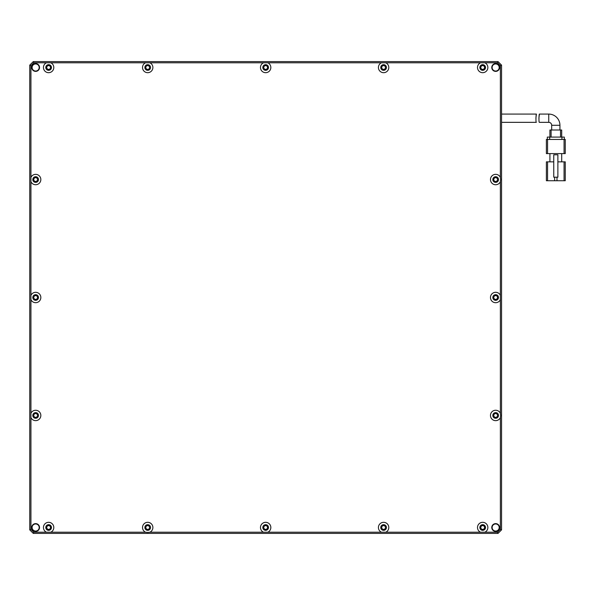 <?xml version="1.0" encoding="UTF-8"?>
<svg xmlns="http://www.w3.org/2000/svg" width="595" height="595" viewBox="0 0 595 595"><rect width="100%" height="100%" fill="white"/><g stroke="black" fill="none" stroke-linecap="round" stroke-linejoin="round"><path stroke-width="0.89" d="M150.535 527.505A2.834 2.834 0 0 1 147.701 530.338A2.834 2.834 0 0 1 144.868 527.505A2.834 2.834 0 0 1 147.701 524.671A2.834 2.834 0 0 1 150.535 527.505M386.438 527.505A2.834 2.834 0 0 1 383.604 530.338A2.834 2.834 0 0 1 380.77 527.505A2.834 2.834 0 0 1 383.604 524.671A2.834 2.834 0 0 1 386.438 527.505M498.491 179.549A2.834 2.834 0 0 1 495.657 182.382A2.834 2.834 0 0 1 492.831 179.549A2.834 2.834 0 0 1 495.657 176.715A2.834 2.834 0 0 1 498.491 179.549M498.491 415.451A2.834 2.834 0 0 1 495.657 418.285A2.834 2.834 0 0 1 492.831 415.451A2.834 2.834 0 0 1 495.657 412.618A2.834 2.834 0 0 1 498.491 415.451M38.482 179.549A2.834 2.834 0 0 1 35.648 182.382A2.834 2.834 0 0 1 32.814 179.549A2.834 2.834 0 0 1 35.648 176.715A2.834 2.834 0 0 1 38.482 179.549M38.482 415.451A2.834 2.834 0 0 1 35.648 418.285A2.834 2.834 0 0 1 32.814 415.451A2.834 2.834 0 0 1 35.648 412.618A2.834 2.834 0 0 1 38.482 415.451M150.535 67.495A2.834 2.834 0 0 1 147.701 70.329A2.834 2.834 0 0 1 144.868 67.495A2.834 2.834 0 0 1 147.701 64.662A2.834 2.834 0 0 1 150.535 67.495M386.438 67.495A2.834 2.834 0 0 1 383.604 70.329A2.834 2.834 0 0 1 380.77 67.495A2.834 2.834 0 0 1 383.604 64.662A2.834 2.834 0 0 1 386.438 67.495M39.538 67.495A3.89 3.89 0 0 1 35.648 71.385A3.89 3.89 0 0 1 31.758 67.495A3.89 3.89 0 0 1 35.648 63.605A3.89 3.89 0 0 1 39.538 67.495M499.555 67.495A3.89 3.89 0 0 1 495.657 71.385A3.89 3.89 0 0 1 491.768 67.495A3.89 3.89 0 0 1 495.657 63.605A3.89 3.89 0 0 1 499.555 67.495M499.555 527.505A3.89 3.89 0 0 1 495.657 531.394A3.89 3.89 0 0 1 491.768 527.505A3.89 3.89 0 0 1 495.657 523.615A3.89 3.89 0 0 1 499.555 527.505M39.538 527.505A3.89 3.89 0 0 1 35.648 531.394A3.89 3.89 0 0 1 31.758 527.505A3.89 3.89 0 0 1 35.648 523.615A3.89 3.89 0 0 1 39.538 527.505M51.453 67.495A2.834 2.834 0 0 1 48.619 70.329A2.834 2.834 0 0 1 45.793 67.495A2.834 2.834 0 0 1 48.619 64.662A2.834 2.834 0 0 1 51.453 67.495M268.486 67.495A2.834 2.834 0 0 1 265.653 70.329A2.834 2.834 0 0 1 262.819 67.495A2.834 2.834 0 0 1 265.653 64.662A2.834 2.834 0 0 1 268.486 67.495M485.513 67.495A2.834 2.834 0 0 1 482.686 70.329A2.834 2.834 0 0 1 479.853 67.495A2.834 2.834 0 0 1 482.686 64.662A2.834 2.834 0 0 1 485.513 67.495M498.491 297.5A2.834 2.834 0 0 1 495.657 300.334A2.834 2.834 0 0 1 492.831 297.5A2.834 2.834 0 0 1 495.657 294.666A2.834 2.834 0 0 1 498.491 297.5M485.513 527.505A2.834 2.834 0 0 1 482.686 530.338A2.834 2.834 0 0 1 479.853 527.505A2.834 2.834 0 0 1 482.686 524.671A2.834 2.834 0 0 1 485.513 527.505M268.486 527.505A2.834 2.834 0 0 1 265.653 530.338A2.834 2.834 0 0 1 262.819 527.505A2.834 2.834 0 0 1 265.653 524.671A2.834 2.834 0 0 1 268.486 527.505M51.453 527.505A2.834 2.834 0 0 1 48.619 530.338A2.834 2.834 0 0 1 45.793 527.505A2.834 2.834 0 0 1 48.619 524.671A2.834 2.834 0 0 1 51.453 527.505M38.482 297.5A2.834 2.834 0 0 1 35.648 300.334A2.834 2.834 0 0 1 32.814 297.5A2.834 2.834 0 0 1 35.648 294.666A2.834 2.834 0 0 1 38.482 297.5M147.701 532.458L145.537 532.22A5.191 5.191 0 0 1 147.701 522.313A5.191 5.191 0 0 1 149.866 532.22L147.701 532.458M388.795 527.505A5.191 5.191 0 0 1 385.768 532.22L381.44 532.22A5.191 5.191 0 0 1 383.604 522.313A5.191 5.191 0 0 1 388.795 527.505M500.611 179.549L500.38 181.713A5.191 5.191 0 0 1 490.466 179.549A5.191 5.191 0 0 1 500.38 177.384L500.611 179.549M500.611 415.451L500.38 417.616A5.191 5.191 0 0 1 490.466 415.451A5.191 5.191 0 0 1 500.38 413.287L500.611 415.451M40.839 179.549A5.191 5.191 0 0 1 30.933 181.713L30.933 177.384A5.191 5.191 0 0 1 40.839 179.549M40.839 415.451A5.191 5.191 0 0 1 30.933 417.616L30.933 413.287A5.191 5.191 0 0 1 40.839 415.451M147.701 72.687A5.191 5.191 0 0 1 145.537 62.78L149.866 62.78A5.191 5.191 0 0 1 147.701 72.687M388.795 67.495A5.191 5.191 0 0 1 383.604 72.687A5.191 5.191 0 0 1 381.44 62.78L385.768 62.78A5.191 5.191 0 0 1 388.795 67.495M30.933 177.384L30.933 65.621L33.774 62.78L46.462 62.78A5.191 5.191 0 0 0 48.619 72.687A5.191 5.191 0 0 0 50.783 62.78L145.537 62.78M46.462 62.78L50.783 62.78M149.866 62.78L263.488 62.78A5.191 5.191 0 0 0 265.653 72.687A5.191 5.191 0 0 0 267.817 62.78L381.44 62.78M385.768 62.78L480.522 62.78A5.191 5.191 0 0 0 482.686 72.687A5.191 5.191 0 0 0 484.843 62.78L497.532 62.78L500.38 65.621L500.38 177.384M500.38 181.713L500.38 413.287M500.38 295.336A5.191 5.191 0 0 0 490.466 297.5A5.191 5.191 0 0 0 500.38 299.664M500.38 417.616L500.38 529.379L497.532 532.22L484.843 532.22A5.191 5.191 0 0 0 482.686 522.313A5.191 5.191 0 0 0 480.522 532.22L385.768 532.22M484.843 532.22L480.522 532.22M381.44 532.22L267.817 532.22A5.191 5.191 0 0 0 265.653 522.313A5.191 5.191 0 0 0 263.488 532.22L149.866 532.22M267.817 532.22L263.488 532.22M145.537 532.22L33.774 532.22L30.933 529.379L30.933 417.616M50.783 532.22A5.191 5.191 0 0 0 48.619 522.313A5.191 5.191 0 0 0 46.462 532.22M30.933 299.664A5.191 5.191 0 0 0 40.839 297.5A5.191 5.191 0 0 0 30.933 295.336L30.933 413.287M498.015 533.403L501.555 529.862L501.555 65.138L498.015 61.597L33.29 61.597L29.75 65.138L29.75 529.862L33.29 533.403L498.015 533.403L497.532 532.22M30.933 295.336L30.933 181.713M263.488 62.78L267.817 62.78M480.522 62.78L484.843 62.78M500.38 529.379L501.555 529.862M500.38 65.621L501.555 65.138M497.532 62.78L498.015 61.597M33.774 62.78L33.29 61.597M30.933 65.621L29.75 65.138M30.933 529.379L29.75 529.862M33.774 532.22L33.29 533.403M501.555 122.339L536.34 122.339C535.656 122.6 536.013 113.838 536.422 114.084L501.555 114.084M536.422 114.084L535.887 118.204M559.94 130.008L559.94 125.292L551.684 125.292L551.684 130.008M551.684 125.292A2.945 2.945 0 0 0 548.739 122.339L539.36 122.339C538.676 122.592 538.996 113.831 539.412 114.084L548.739 114.084L548.739 122.339M559.94 125.292A11.208 11.208 0 0 0 548.739 114.084M557.879 161.855L564.067 161.855L564.067 180.731L556.994 180.731L556.994 177.191M564.067 180.731L565.25 180.731L565.25 161.855L564.067 161.855M547.556 161.855L546.381 161.855L546.381 180.731L547.556 180.731L547.556 161.855L553.752 161.855M565.25 161.855L565.25 176.202M554.637 177.191L554.637 180.731L556.994 180.731M546.381 176.202L546.381 161.855M549.914 161.855L549.914 153.599M561.71 153.599L561.71 161.855M554.637 180.731L547.556 180.731M564.067 153.599L547.556 153.599L547.556 139.446L564.067 139.446L564.067 153.599L565.25 153.599L565.25 139.446L565.25 153.599M547.556 139.446L546.381 139.446L546.381 153.599L547.556 153.599M557.879 177.191L557.879 154.782L553.752 154.782L553.752 177.191L557.879 177.191M565.25 139.446L564.067 139.446M549.683 139.446L549.683 137.088L547.318 137.088L547.318 139.446L547.318 137.088M564.305 137.088L564.305 139.446L564.305 137.088L561.948 137.088L561.948 139.446M549.683 137.088L561.948 137.088M549.914 130.008L549.914 137.088L549.914 130.008L560.535 130.008L560.535 137.088M561.71 130.008L561.71 137.088L561.71 130.008L560.535 130.008M538.884 118.204L539.412 114.084M499.198 527.505A3.54 3.54 0 0 1 495.657 531.045A3.54 3.54 0 0 1 492.117 527.505A3.54 3.54 0 0 1 495.657 523.964A3.54 3.54 0 0 1 499.198 527.505M39.188 527.505A3.54 3.54 0 0 1 35.648 531.045A3.54 3.54 0 0 1 32.108 527.505A3.54 3.54 0 0 1 35.648 523.964A3.54 3.54 0 0 1 39.188 527.505M499.198 67.495A3.54 3.54 0 0 1 495.657 71.036A3.54 3.54 0 0 1 492.117 67.495A3.54 3.54 0 0 1 495.657 63.955A3.54 3.54 0 0 1 499.198 67.495M39.188 67.495A3.54 3.54 0 0 1 35.648 71.036A3.54 3.54 0 0 1 32.108 67.495A3.54 3.54 0 0 1 35.648 63.955A3.54 3.54 0 0 1 39.188 67.495M493.768 179.549A1.889 1.889 0 0 0 495.657 181.438A1.889 1.889 0 0 0 497.546 179.549A1.889 1.889 0 0 0 495.657 177.66A1.889 1.889 0 0 0 493.768 179.549M145.812 527.505A1.889 1.889 0 0 0 147.701 529.394A1.889 1.889 0 0 0 149.59 527.505A1.889 1.889 0 0 0 147.701 525.616A1.889 1.889 0 0 0 145.812 527.505M33.759 415.451A1.889 1.889 0 0 0 35.648 417.34A1.889 1.889 0 0 0 37.537 415.451A1.889 1.889 0 0 0 35.648 413.562A1.889 1.889 0 0 0 33.759 415.451M145.812 67.495A1.889 1.889 0 0 0 147.701 69.384A1.889 1.889 0 0 0 149.59 67.495A1.889 1.889 0 0 0 147.701 65.606A1.889 1.889 0 0 0 145.812 67.495M46.261 67.495A2.358 2.358 0 0 0 48.619 69.853A2.358 2.358 0 0 0 50.984 67.495A2.358 2.358 0 0 0 48.619 65.138A2.358 2.358 0 0 0 46.261 67.495M263.295 67.495A2.358 2.358 0 0 0 265.653 69.853A2.358 2.358 0 0 0 268.01 67.495A2.358 2.358 0 0 0 265.653 65.138A2.358 2.358 0 0 0 263.295 67.495M493.3 297.5A2.358 2.358 0 0 0 495.657 299.858A2.358 2.358 0 0 0 498.015 297.5A2.358 2.358 0 0 0 495.657 295.142A2.358 2.358 0 0 0 493.3 297.5M480.321 527.505A2.358 2.358 0 0 0 482.686 529.862A2.358 2.358 0 0 0 485.044 527.505A2.358 2.358 0 0 0 482.686 525.147A2.358 2.358 0 0 0 480.321 527.505M46.261 527.505A2.358 2.358 0 0 0 48.619 529.862A2.358 2.358 0 0 0 50.984 527.505A2.358 2.358 0 0 0 48.619 525.147A2.358 2.358 0 0 0 46.261 527.505M33.29 297.5A2.358 2.358 0 0 0 35.648 299.858A2.358 2.358 0 0 0 38.006 297.5A2.358 2.358 0 0 0 35.648 295.142A2.358 2.358 0 0 0 33.29 297.5M263.295 527.505A2.358 2.358 0 0 0 265.653 529.862A2.358 2.358 0 0 0 268.01 527.505A2.358 2.358 0 0 0 265.653 525.147A2.358 2.358 0 0 0 263.295 527.505M480.321 67.495A2.358 2.358 0 0 0 482.686 69.853A2.358 2.358 0 0 0 485.044 67.495A2.358 2.358 0 0 0 482.686 65.138A2.358 2.358 0 0 0 480.321 67.495M381.715 67.495A1.889 1.889 0 0 0 383.604 69.384A1.889 1.889 0 0 0 385.493 67.495A1.889 1.889 0 0 0 383.604 65.606A1.889 1.889 0 0 0 381.715 67.495M33.759 179.549A1.889 1.889 0 0 0 35.648 181.438A1.889 1.889 0 0 0 37.537 179.549A1.889 1.889 0 0 0 35.648 177.66A1.889 1.889 0 0 0 33.759 179.549M381.715 527.505A1.889 1.889 0 0 0 383.604 529.394A1.889 1.889 0 0 0 385.493 527.505A1.889 1.889 0 0 0 383.604 525.616A1.889 1.889 0 0 0 381.715 527.505M493.768 415.451A1.889 1.889 0 0 0 495.657 417.34A1.889 1.889 0 0 0 497.546 415.451A1.889 1.889 0 0 0 495.657 413.562A1.889 1.889 0 0 0 493.768 415.451M46.737 67.495A1.889 1.889 0 0 0 48.619 69.384A1.889 1.889 0 0 0 50.508 67.495A1.889 1.889 0 0 0 48.619 65.606A1.889 1.889 0 0 0 46.737 67.495M263.764 67.495A1.889 1.889 0 0 0 265.653 69.384A1.889 1.889 0 0 0 267.542 67.495A1.889 1.889 0 0 0 265.653 65.606A1.889 1.889 0 0 0 263.764 67.495M493.768 297.5A1.889 1.889 0 0 0 495.657 299.389A1.889 1.889 0 0 0 497.546 297.5A1.889 1.889 0 0 0 495.657 295.611A1.889 1.889 0 0 0 493.768 297.5M480.797 527.505A1.889 1.889 0 0 0 482.686 529.394A1.889 1.889 0 0 0 484.568 527.505A1.889 1.889 0 0 0 482.686 525.616A1.889 1.889 0 0 0 480.797 527.505M46.737 527.505A1.889 1.889 0 0 0 48.619 529.394A1.889 1.889 0 0 0 50.508 527.505A1.889 1.889 0 0 0 48.619 525.616A1.889 1.889 0 0 0 46.737 527.505M33.759 297.5A1.889 1.889 0 0 0 35.648 299.389A1.889 1.889 0 0 0 37.537 297.5A1.889 1.889 0 0 0 35.648 295.611A1.889 1.889 0 0 0 33.759 297.5M263.764 527.505A1.889 1.889 0 0 0 265.653 529.394A1.889 1.889 0 0 0 267.542 527.505A1.889 1.889 0 0 0 265.653 525.616A1.889 1.889 0 0 0 263.764 527.505M480.797 67.495A1.889 1.889 0 0 0 482.686 69.384A1.889 1.889 0 0 0 484.568 67.495A1.889 1.889 0 0 0 482.686 65.606A1.889 1.889 0 0 0 480.797 67.495M551.096 137.088L551.096 130.008"/></g></svg>
